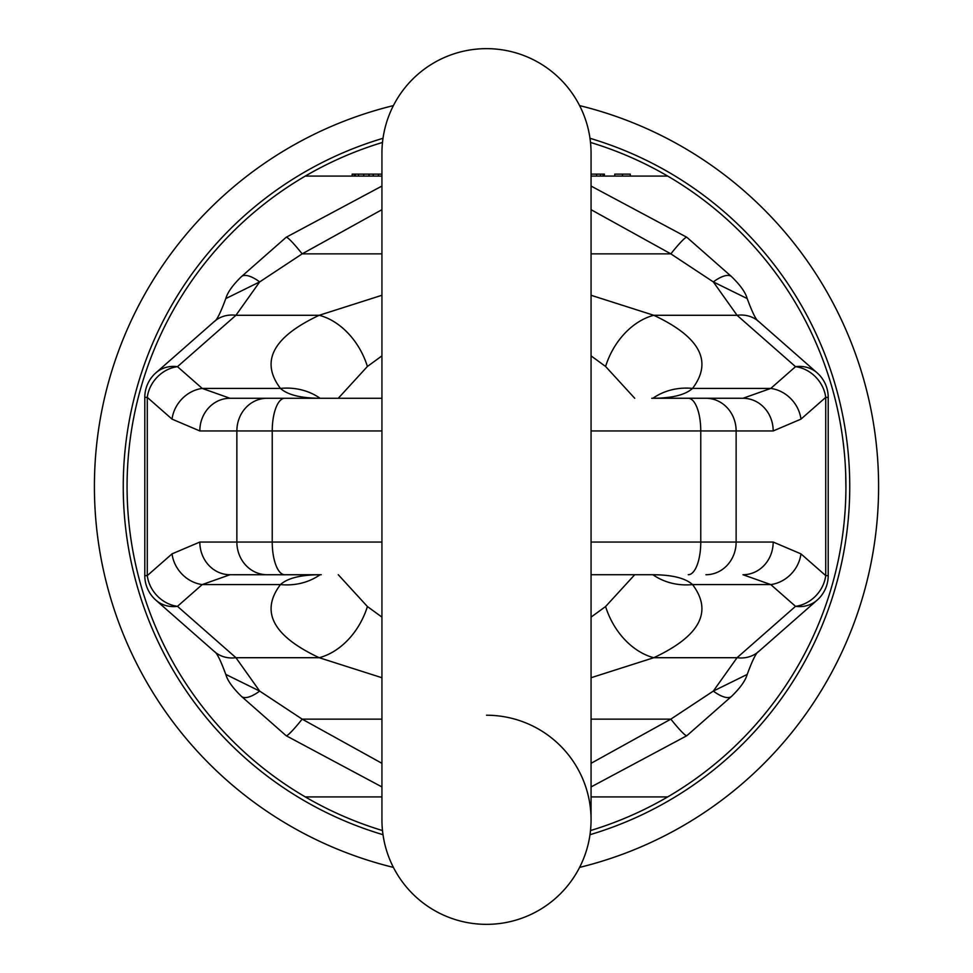 <?xml version="1.0" encoding="UTF-8"?>
<svg xmlns="http://www.w3.org/2000/svg" width="973" height="973" viewBox="0 0 973 973"><rect width="100%" height="100%" fill="white"/><g stroke="black" fill="none" stroke-linecap="round" stroke-linejoin="round"><path stroke-width="1.46" d="M393.408 105.607A392.107 392.107 0 0 0 393.408 867.393M579.592 867.393A392.107 392.107 0 0 0 579.592 105.607M590.502 830.553A359.426 359.426 0 0 0 845.926 486.5L845.926 486.828M382.498 142.447A359.426 359.426 0 0 0 382.498 830.553M845.926 488.604L845.695 473.498M844.017 523.523L842.983 532.413M841.329 543.798L842.01 539.456M842.995 532.377L844.053 523.219M844.418 519.448L845.014 512.078M844.406 453.467L844.503 454.5M844.041 449.721L842.983 440.587M842.01 433.532L841.086 427.682M842.983 440.623L844.053 449.769M845.707 473.815L845.926 486.5A359.426 359.426 0 0 0 590.502 142.447M591.061 176.089L667.697 176.089L630.273 176.089L630.273 174.118L614.741 174.118L614.741 176.089L630.273 176.089M667.697 796.911L591.061 796.911M381.939 796.911L305.303 796.911M378.485 176.089L305.303 176.089L381.939 176.089L378.485 176.089L378.485 174.118L381.939 174.118M591.061 174.118L603.09 174.118L603.09 176.089L614.741 176.089M352.19 176.089L352.19 174.118L378.485 174.118M603.09 174.118L604.391 174.118L604.391 176.089M373.231 176.089L373.231 174.118M369.022 176.089L369.022 174.118M363.756 176.089L363.756 174.118M358.502 176.089L358.502 174.118M355.34 176.089L355.34 174.118M354.294 176.089L354.294 174.118M622.501 176.089L622.501 174.118M600.499 176.089L600.499 174.118M596.619 176.089L596.619 174.118M486.5 715.228A104.561 104.561 0 0 1 591.061 819.789L591.061 819.789A104.561 104.561 0 0 1 486.5 924.35A104.561 104.561 0 0 1 381.939 819.789L381.939 819.789A104.561 104.561 0 0 0 486.5 924.35A104.561 104.561 0 0 1 381.939 819.789A104.561 104.561 0 0 0 486.5 924.35A104.561 104.561 0 0 0 591.061 819.789L591.061 153.211A104.561 104.561 0 0 0 486.5 48.65A104.561 104.561 0 0 0 381.939 153.211L381.939 819.789M591.061 153.211A104.561 104.561 0 0 0 486.5 48.65A104.561 104.561 0 0 0 381.939 153.211A104.561 104.561 0 0 1 486.5 48.65A104.561 104.561 0 0 1 591.061 153.211M381.939 677.731L319.217 657.712A65.349 48.784 -65.9 0 0 367.405 606.532L338.276 574.727M225.809 674.423L259.669 691.085L302.153 719.132A26.137 2.518 127.7 0 1 286.184 735.734L381.939 786.938M286.184 735.734L241.328 696.279A26.137 10.131 134.5 0 0 259.669 691.085L235.94 657.712L177.475 606.337A32.681 28.618 131.3 0 1 155.899 600.171L214.376 651.557A32.681 28.618 -48.7 0 0 214.376 651.557A32.681 28.618 -48.7 0 0 235.94 657.712L319.217 657.712C272.975 636.026 260.059 611.64 280.455 584.578A65.349 58.939 40.5 0 0 320.081 574.739M758.672 651.521A32.681 28.618 -131.3 0 1 758.636 651.557A32.681 28.618 -131.3 0 1 737.06 657.712L653.783 657.712L591.061 677.731M591.061 542.046L773.182 542.046L800.961 553.868L825.724 575.627A32.681 28.618 131.3 0 1 795.525 606.337L737.06 657.712L713.331 691.085L747.191 674.423M591.061 763.319L670.847 719.132L713.331 691.085A26.137 10.131 45.5 0 0 731.672 696.267C740.246 687.899 745.391 680.723 747.094 674.727M381.939 617.125L367.405 606.532M172.039 553.868A32.681 28.618 48.7 0 0 202.226 584.578L177.475 606.337A32.681 28.618 48.7 0 1 147.276 575.627L172.039 553.868L199.818 542.046L236.865 542.046L236.865 430.954L199.818 430.954L172.039 419.132L147.276 397.373L147.276 575.627L144.795 575.627A32.681 32.681 0 0 0 155.899 600.171M144.795 397.373A32.681 32.681 0 0 1 155.899 372.829A32.681 28.618 48.7 0 1 177.475 366.663A32.681 28.618 -48.7 0 0 147.276 397.373L144.795 397.373L144.795 575.627M214.328 321.479A32.681 28.618 48.7 0 1 214.364 321.443A32.681 28.618 48.7 0 1 214.376 321.443A32.681 28.618 48.7 0 1 235.94 315.288L259.669 281.915L225.809 298.577M381.939 253.868L302.153 253.868L259.669 281.915A26.137 10.131 -134.5 0 0 241.328 276.733C232.754 285.101 227.609 292.277 225.906 298.273M381.939 209.682L302.153 253.868A26.137 2.518 -127.7 0 0 286.184 237.266L241.328 276.733M381.939 355.875L367.405 366.468A65.349 48.784 65.9 0 0 319.217 315.288L381.939 295.269M591.061 295.269L653.783 315.288A65.349 48.784 114.1 0 0 605.595 366.468L591.061 355.875M747.191 298.577L713.331 281.915L670.847 253.868A26.137 2.518 -52.3 0 1 686.816 237.266L591.061 186.062M686.816 237.266L731.672 276.721A26.137 10.131 -45.5 0 0 713.331 281.915L737.06 315.288L653.783 315.288C700.025 336.986 712.954 361.36 692.545 388.422C685.211 395.014 671.589 398.31 651.715 398.273L742.995 398.273L656.155 398.225M367.405 366.468L338.276 398.273M381.939 398.273L230.005 398.273L202.226 388.422L177.475 366.663L235.94 315.288L319.217 315.288C272.975 336.986 260.046 361.36 280.455 388.422A65.349 58.939 -40.5 0 1 320.081 398.261M172.039 419.132A32.681 28.618 -48.7 0 1 202.226 388.422L280.455 388.422C287.789 395.014 301.411 398.31 321.285 398.273L230.005 398.273A32.681 30.187 -90 0 0 199.818 430.954M634.724 398.273L605.595 366.468M634.724 574.727L605.595 606.532L591.061 617.125M316.845 574.775L230.005 574.727L321.285 574.727C301.411 574.69 287.789 577.986 280.455 584.578L202.226 584.578L230.005 574.727A32.681 30.187 90 0 1 199.818 542.046M591.061 574.727L651.715 574.727C671.589 574.69 685.211 577.986 692.545 584.578A65.349 58.939 139.5 0 1 652.919 574.739M773.182 542.046A32.681 30.187 90 0 1 742.995 574.727L770.774 584.578L692.545 584.578C712.941 611.64 700.025 636.026 653.783 657.712A65.349 48.784 -114.1 0 1 605.595 606.532M800.961 553.868A32.681 28.618 131.3 0 1 770.774 584.578L795.525 606.337A32.681 28.618 -131.3 0 0 817.101 600.171A32.681 32.681 0 0 0 828.205 575.627L825.724 575.627L825.724 397.373L800.961 419.132A32.681 28.618 -131.3 0 0 770.774 388.422L742.995 398.273A32.681 30.187 -90 0 1 773.182 430.954L591.061 430.954M828.205 575.627L828.205 397.373L825.724 397.373A32.681 28.618 -131.3 0 0 795.525 366.663A32.681 28.618 -48.7 0 1 817.101 372.829L758.624 321.443A32.681 28.618 131.3 0 0 758.624 321.443A32.681 28.618 131.3 0 0 737.06 315.288L795.525 366.663L770.774 388.422L692.545 388.422A65.349 58.939 -139.5 0 0 652.919 398.261M800.961 419.132L773.182 430.954M817.101 600.171L758.624 651.557A32.681 28.618 -131.3 0 1 758.624 651.557C756.264 652.53 752.433 660.217 747.13 674.63M591.061 719.132L670.847 719.132A26.137 2.518 52.3 0 0 686.816 735.734L731.672 696.267M589.991 834.7A363.257 363.257 0 0 0 589.991 138.3M383.009 138.3A363.257 363.257 0 0 0 383.009 834.7M381.939 719.132L302.153 719.132L381.939 763.319M591.061 209.682L670.847 253.868L591.061 253.868M284.736 574.727A32.681 12.503 90 0 1 272.233 542.046L236.865 542.046A32.681 30.187 90 0 0 267.052 574.727M381.939 542.046L272.233 542.046L272.233 430.954L236.865 430.954A32.681 30.187 -90 0 1 267.052 398.273M381.939 430.954L272.233 430.954A32.681 12.503 -90 0 1 284.736 398.273M705.948 574.727A32.681 30.187 90 0 0 736.135 542.046L736.135 430.954A32.681 30.187 -90 0 0 705.948 398.273M688.264 398.273A32.681 12.503 -90 0 1 700.767 430.954L700.767 542.046A32.681 12.503 90 0 1 688.264 574.727M214.364 651.557C216.736 652.53 220.567 660.217 225.87 674.63M241.328 696.267C232.754 687.899 227.609 680.723 225.906 674.727M155.899 372.829L214.376 321.443C216.736 320.47 220.567 312.783 225.87 298.37M321.285 398.273L316.845 398.225M828.205 397.373A32.681 32.681 0 0 0 817.101 372.829M758.636 321.443C756.264 320.47 752.433 312.783 747.13 298.37M731.672 276.733C740.246 285.101 745.391 292.277 747.094 298.273M381.939 186.062L286.184 237.266M591.061 786.938L686.816 735.734M651.715 574.727L656.155 574.775"/></g></svg>
